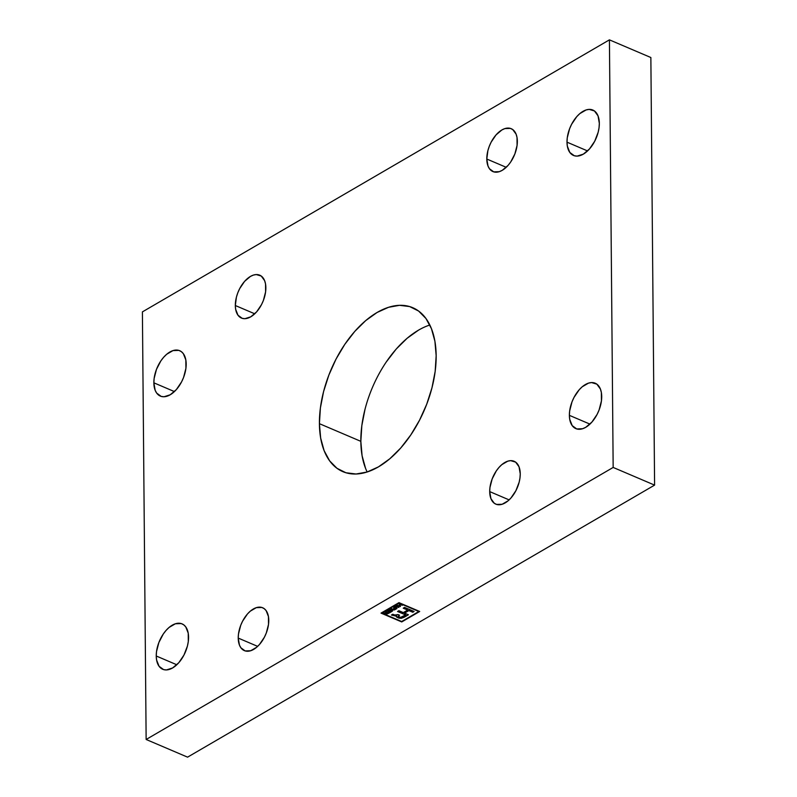 <?xml version="1.0" encoding="UTF-8"?>
<svg xmlns="http://www.w3.org/2000/svg" width="797" height="797" viewBox="0 0 797 797"><rect width="100%" height="100%" fill="white"/><g stroke="black" fill="none" stroke-linecap="round" stroke-linejoin="round"><path stroke-width="1.2" d="M153.861 382.819L174.413 391.586L153.861 382.819A24.677 14.077 113.1 0 1 162.698 358.401A24.677 14.077 113.1 0 1 179.704 350.7A24.677 14.077 113.1 0 1 186.189 363.98A24.677 14.077 113.1 0 1 177.352 388.398A24.677 14.077 113.1 0 1 160.346 396.099A24.677 14.077 113.1 0 1 153.861 382.819L155.156 390.281L156.69 393.11L161.193 396.408L164.013 396.757L170.209 394.784L176.386 389.544L181.586 381.863L183.569 377.449L185.92 368.334L185.84 359.995L183.36 353.689L181.327 351.626L178.847 350.391L172.999 350.59L166.683 354.267L163.664 357.255L160.884 360.852L156.481 369.35L154.13 378.465L153.861 382.819M156.242 656.001L176.804 664.768L156.242 656.001A24.677 14.077 113.1 0 1 165.079 631.583A24.677 14.077 113.1 0 1 182.085 623.882A24.677 14.077 113.1 0 1 188.57 637.162A24.677 14.077 113.1 0 1 179.733 661.58A24.677 14.077 113.1 0 1 162.727 669.281A24.677 14.077 113.1 0 1 156.242 656.001L156.591 659.986L159.071 666.292L163.584 669.59L166.394 669.938L172.59 667.966L178.767 662.735L183.968 655.044L187.415 646.068L188.301 641.515L188.231 633.177L185.751 626.87L183.708 624.808L181.238 623.573L175.38 623.772L169.074 627.448L166.045 630.437L163.275 634.033L158.862 642.531L156.511 651.647L156.242 656.001M235.324 305.52L254.741 313.799L235.324 305.52A23.302 13.29 113.1 0 1 243.683 282.457A23.302 13.29 113.1 0 1 259.742 275.184A23.302 13.29 113.1 0 1 265.859 287.727A23.302 13.29 113.1 0 1 257.511 310.79A23.302 13.29 113.1 0 1 241.451 318.063A23.302 13.29 113.1 0 1 235.324 305.52L235.653 309.286L237.994 315.233L242.258 318.352L244.918 318.68L250.776 316.817L256.604 311.876L261.516 304.613L263.389 300.449L265.6 291.841L265.54 283.961L264.634 280.674L261.267 276.051L256.275 274.567L253.406 275.085L250.417 276.429L244.589 281.371L239.678 288.634L237.805 292.798L236.42 297.112L235.324 305.52M429.842 325.017A89.115 50.829 -66.9 0 0 360.842 441.339L319.408 423.675A89.115 50.829 113.1 0 1 351.338 335.497A89.115 50.829 113.1 0 1 412.746 307.692A89.115 50.829 113.1 0 1 436.158 355.661A89.115 50.829 113.1 0 1 404.238 443.839A89.115 50.829 113.1 0 1 342.83 471.635A89.115 50.829 113.1 0 1 319.408 423.675L360.842 441.339A89.115 50.829 -66.9 0 0 367.158 471.983M489.707 491.6L509.124 499.888L489.707 491.6A23.302 13.29 113.1 0 1 498.055 468.536A23.302 13.29 113.1 0 1 514.115 461.274A23.302 13.29 113.1 0 1 520.242 473.817A23.302 13.29 113.1 0 1 511.893 496.88A23.302 13.29 113.1 0 1 495.834 504.142A23.302 13.29 113.1 0 1 489.707 491.6L490.932 498.653L494.299 503.276L496.641 504.441L502.17 504.252L508.127 500.775L510.977 497.956L515.898 490.693L519.146 482.215L519.983 477.921L520.242 473.817L519.016 466.763L515.649 462.14L510.658 460.646L507.779 461.174L501.821 464.641L498.972 467.46L496.342 470.858L492.177 478.887L489.966 487.495L489.707 491.6M238.233 638.088L257.65 646.367L238.233 638.088A23.302 13.29 113.1 0 1 246.582 615.025A23.302 13.29 113.1 0 1 262.641 607.752A23.302 13.29 113.1 0 1 268.768 620.295A23.302 13.29 113.1 0 1 260.42 643.358A23.302 13.29 113.1 0 1 244.35 650.631A23.302 13.29 113.1 0 1 238.233 638.088L239.459 645.132L240.903 647.802L245.157 650.92L250.696 650.731L256.654 647.264L259.503 644.444L264.415 637.182L266.288 633.017L268.509 624.41L268.44 616.529L266.098 610.582L264.166 608.629L261.834 607.463L256.305 607.653L250.348 611.12L247.488 613.939L242.577 621.202L240.704 625.366L238.492 633.974L238.233 638.088M486.798 159.031L506.225 167.31L486.798 159.031A23.302 13.29 113.1 0 1 495.156 135.968A23.302 13.29 113.1 0 1 511.216 128.696A23.302 13.29 113.1 0 1 517.343 141.248A23.302 13.29 113.1 0 1 508.984 164.302A23.302 13.29 113.1 0 1 492.925 171.574A23.302 13.29 113.1 0 1 486.798 159.031L488.033 166.085L489.478 168.755L493.732 171.873L499.261 171.674L502.249 170.329L508.078 165.387L510.698 161.99L514.862 153.96L517.084 145.353L517.014 137.473L516.107 134.195L512.74 129.572L510.409 128.407L504.88 128.596L501.891 129.951L496.063 134.892L491.151 142.145L489.278 146.319L487.894 150.633L486.798 159.031M566.996 142.165L587.558 150.932L566.996 142.165A24.677 14.077 113.1 0 1 575.832 117.747A24.677 14.077 113.1 0 1 592.838 110.046A24.677 14.077 113.1 0 1 599.324 123.336A24.677 14.077 113.1 0 1 590.487 147.754A24.677 14.077 113.1 0 1 573.481 155.445A24.677 14.077 113.1 0 1 566.996 142.165L567.344 146.16L569.825 152.456L574.338 155.754L577.148 156.102L583.344 154.13L589.521 148.9L594.721 141.208L598.168 132.232L599.055 127.679L599.324 123.336L598.029 115.864L594.462 110.972L589.172 109.388L586.134 109.946L579.827 113.612L576.799 116.601L571.598 124.292L569.616 128.696L567.265 137.811L566.996 142.165M569.377 415.347L589.939 424.114L569.377 415.347A24.677 14.077 113.1 0 1 578.223 390.928A24.677 14.077 113.1 0 1 595.229 383.227A24.677 14.077 113.1 0 1 601.715 396.517A24.677 14.077 113.1 0 1 592.868 420.936A24.677 14.077 113.1 0 1 575.862 428.627A24.677 14.077 113.1 0 1 569.377 415.347L569.725 419.342L572.206 425.638L576.719 428.935L582.577 428.736L585.735 427.312L591.902 422.081L597.112 414.39L599.095 409.977L601.436 400.861L601.366 392.522L600.41 389.046L596.843 384.154L591.563 382.57L588.515 383.128L582.208 386.794L579.19 389.783L573.979 397.474L571.997 401.887L569.656 410.993L569.377 415.347M399.048 603.08L418.833 611.518L401.678 621.511L381.893 613.072L399.048 602.96L381.893 613.072L399.048 603.08L418.833 611.518L401.678 621.511L381.893 613.072L399.048 603.08M386.186 611.369L388.338 610.522L389.474 611L388.269 612.106L389.872 611.169L390.919 611.618L389.603 612.783L391.696 611.568L388.318 610.133L386.186 611.369L388.338 610.522L389.474 611L388.269 612.106L389.872 611.169L390.919 611.618L389.603 612.783L391.696 611.568L388.318 610.133L386.186 611.369M393.429 608.699L395.153 608.091L396.199 608.549L395.073 609.595L396.976 608.49L393.598 607.055L394.754 607.932L393.429 608.699L395.153 608.091L396.199 608.549L395.073 609.595L396.976 608.49L393.598 607.055L394.754 607.932L393.429 608.699M398.829 605.6L396.866 605.152L400.243 606.587L399.227 605.77L400.702 604.903L402.485 605.282L399.118 603.837L400.313 604.734L398.829 605.6L396.866 605.152L400.243 606.587L399.227 605.77L400.702 604.903L402.485 605.282L399.118 603.837L400.313 604.734L398.829 605.6M405.573 614.905L400.592 617.406L398.311 616.519L399.526 615.224L398.042 614.587L395.84 615.404L392.782 614.268L391.447 615.045L396.527 616.22L396.478 616.948L398.51 618.034L401.399 618.333L408.433 614.776L404.547 613.122L408.891 610.592L412.776 612.255L414.111 611.478L404.567 607.404L403.232 608.181L407.656 610.064L403.312 612.594L398.898 610.711L397.564 611.488L405.573 614.905L397.564 611.488L398.898 610.711L403.312 612.594L407.656 610.064L403.232 608.181L404.567 607.404L414.111 611.478L412.776 612.255L408.891 610.592L404.547 613.122L408.433 614.776L404.846 616.868C400.951 618.92 398.181 618.711 396.527 616.22L391.447 615.045L392.782 614.268L394.605 615.055L398.042 614.587L399.526 615.224L398.679 615.772C398.719 617.416 400.054 617.685 402.674 616.589L405.573 614.905M396.169 605.561L396.886 606.158L395.72 606.836L394.017 606.806L398.889 607.384L396.567 605.322L396.886 606.158L394.017 606.806L398.889 607.384L396.169 605.561M389.334 609.536L392.303 611.209L390.052 609.864L394.545 609.904L391.168 608.47L393.419 609.815L389.334 609.536L392.303 611.209L390.052 609.864L394.545 609.904L391.168 608.47L393.419 609.815L389.334 609.536M384.692 612.963L383.148 613.142L385.688 613.192L385.519 613.869L386.595 614.208L389.036 613.122L385.658 611.678L386.774 612.534L386.336 612.793L383.148 613.142L385.688 613.192L385.828 614.049L389.036 613.122L385.658 611.678L386.774 612.534L384.692 612.963M613.162 467.44L654.596 485.114L187.574 757.15L146.14 739.477L613.162 467.44L609.426 39.85L650.86 57.523L654.596 485.114L187.574 757.15L146.14 739.477L142.404 311.886L146.14 739.477L613.162 467.44L654.596 485.114L650.86 57.523L609.426 39.85L613.162 467.44M381.026 613.112L401.738 621.939L419.7 611.478L398.988 602.642L381.026 613.112L398.988 602.642L419.7 611.478L401.738 621.939L419.591 611.429L401.738 621.939L381.026 613.112M365.026 409.21L361.828 425.628L360.842 441.339L362.087 455.745L365.544 468.297M418.545 330.127L407.167 338.247L396.248 349.016L386.226 362.037M142.404 311.886L609.426 39.85L142.404 311.886M436.158 355.661L434.913 341.255L431.456 328.703L425.947 318.501L418.584 311.029L409.658 306.576L399.506 305.321L388.518 307.313L377.111 312.464L365.733 320.583L354.824 331.353L344.792 344.364L336.025 359.118L328.872 375.048L323.592 391.536L320.394 407.954L319.408 423.675L320.663 438.081L324.11 450.624L329.619 460.835L336.982 468.297L345.908 472.751L356.07 474.006L367.058 472.023L378.455 466.873L389.833 458.753L400.752 447.984L410.774 434.963L419.541 420.208L426.694 404.278L431.974 387.79L435.172 371.372L436.158 355.661M381.145 613.042L401.738 621.829L381.145 613.042M418.833 611.399L399.048 602.96L418.833 611.399M397.683 611.419L405.563 614.786L397.683 611.419M398.231 616.28L398.679 615.772M396.527 616.101L391.566 614.975L396.527 616.101C398.181 618.592 400.951 618.801 404.846 616.748L408.323 614.726L401.399 618.213L398.51 617.924L396.278 616.46M404.547 613.003L408.891 610.472L412.776 612.136L413.992 611.429L412.776 612.255L408.891 610.472L404.547 613.003M403.352 608.111L407.656 610.064L403.352 608.111M400.313 604.614L398.849 603.996L400.313 604.614M402.365 605.232L400.702 604.784L399.227 605.77L400.702 604.784L402.365 605.232M400.512 606.318L396.986 605.082L400.512 606.318M398.799 607.304L394.176 606.716L398.799 607.304M396.886 606.039L396.248 605.511L396.886 606.039M397.833 606.995L397.165 606.268L398.321 607.354L396.229 606.935L397.165 606.268L396.229 606.816L397.165 606.268L398.321 607.354L396.229 606.935L397.165 606.387L397.833 606.995M394.754 607.812L393.339 607.204L394.754 607.812M396.856 608.44L394.804 609.366L396.856 608.44M396.199 608.43L395.153 607.981L393.539 608.639L395.153 607.981L396.199 608.43M393.419 609.695L390.909 608.619L393.419 609.695M394.425 609.854L390.042 609.755L394.425 609.854M392.562 610.94L389.046 609.705L392.562 610.94M391.576 611.518L389.325 612.554L391.576 611.518M390.919 611.498L389.863 611.05L387.99 611.867L389.863 611.05L390.919 611.498M389.474 610.891L388.328 610.402L386.306 611.299L388.328 610.402L389.474 610.891M386.764 612.415L385.399 611.827L386.764 612.415M385.399 613.521L386.874 614.079L388.916 613.072L385.828 614.049L385.688 613.072L385.828 614.049M385.688 613.192L383.337 613.032L385.688 613.072M387.352 613.7L386.206 613.829L387.163 612.704L388.259 613.172L386.495 613.909L386.346 613.062L388.259 613.052L387.352 613.7M388.259 613.052L387.163 612.584L386.196 613.71L387.163 612.584L388.259 613.052M385.997 613.56L386.346 613.062M386.206 613.829L386.346 613.182"/></g></svg>
